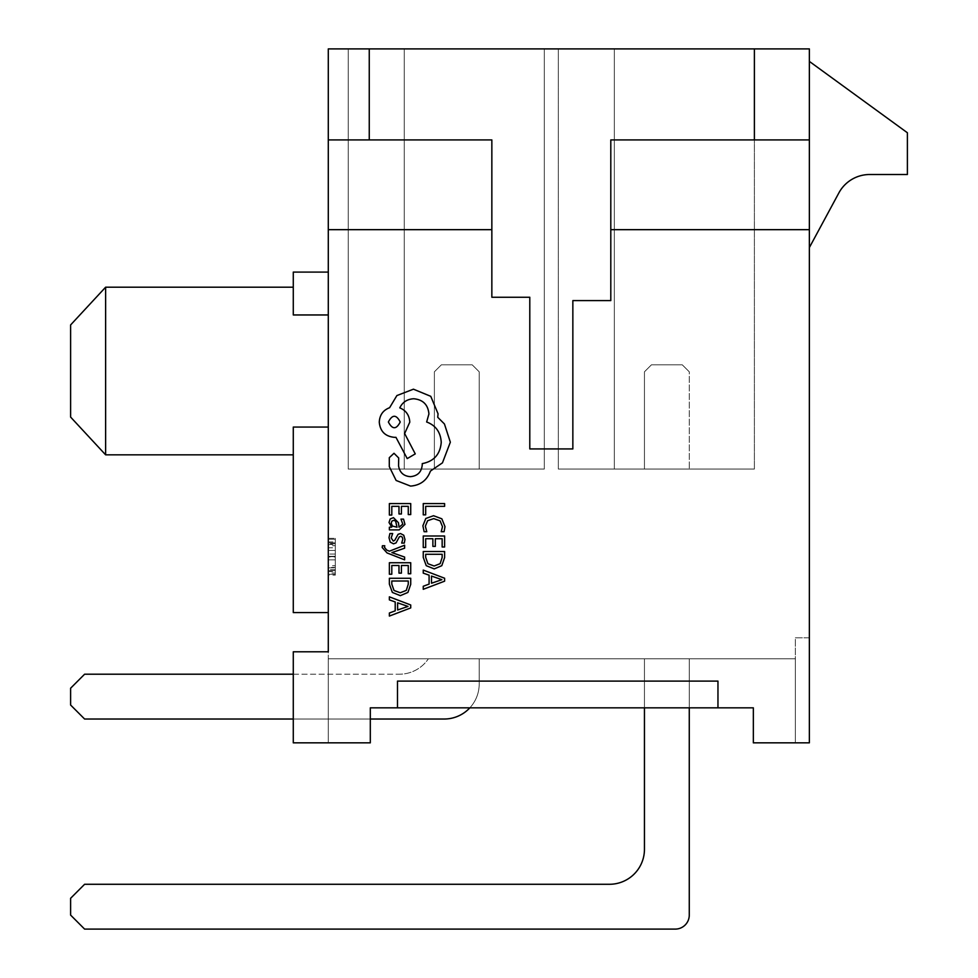 <?xml version="1.0" encoding="UTF-8"?>
<svg xmlns="http://www.w3.org/2000/svg" width="978" height="978" viewBox="0 0 978 978"><rect width="100%" height="100%" fill="white"/><g stroke="black" fill="none" stroke-linecap="round" stroke-linejoin="round"><path stroke-width="0.73" stroke-dasharray="4.89 3.67" d="M328.29 371.004L328.29 612.57L328.29 371.004M328.29 272.092L293.278 272.092L328.29 272.092L293.278 272.092L293.278 314.953L293.278 272.092L293.278 287.19L105.624 287.19L105.624 454.831L293.278 454.831L293.278 612.57L328.29 612.57L293.278 612.57L293.278 427.068L293.278 612.57L328.29 612.57M614.343 469.049L754.393 469.049L558.328 469.049L754.393 469.049L558.328 469.049L754.393 469.049L558.328 469.049L614.343 469.049L614.343 48.9L754.393 48.9L558.328 48.9L754.393 48.9L558.328 48.9L754.393 48.9L614.343 48.9L614.343 469.049L614.343 48.9M689.27 469.049L644.453 469.049L689.27 469.049L644.453 469.049L689.27 469.049L644.453 469.049L689.27 469.049L644.453 469.049L689.27 469.049L689.27 371.799L682.265 364.806L651.458 364.806L644.453 371.799L644.453 469.049L644.453 371.799L644.453 469.049L644.453 371.799L644.453 469.049L644.453 371.799L644.453 469.049L644.453 371.799L651.458 364.806L644.453 371.799L651.458 364.806L644.453 371.799L651.458 364.806L644.453 371.799L651.458 364.806L682.265 364.806L651.458 364.806L682.265 364.806L651.458 364.806L682.265 364.806L651.458 364.806L682.265 364.806L689.27 371.799L682.265 364.806L689.27 371.799L682.265 364.806L689.27 371.799L682.265 364.806L689.27 371.799L689.27 469.049M293.278 674.209L399.366 674.209A35.012 35.012 0 0 0 428.376 658.805A35.012 35.012 0 0 1 399.366 674.209A35.012 35.012 0 0 0 428.376 658.805A35.012 35.012 0 0 1 399.366 674.209A35.012 35.012 0 0 0 428.376 658.805A35.012 35.012 0 0 1 399.366 674.209A35.012 35.012 0 0 0 428.376 658.805L479.196 658.805L428.376 658.805A35.012 35.012 0 0 1 399.366 674.209L84.609 674.209L70.612 688.219L70.612 705.028L84.609 719.026L444.183 719.026A35.012 35.012 0 0 0 479.196 684.013L479.196 658.805L479.196 684.013A35.012 35.012 0 0 1 444.183 719.026A35.012 35.012 0 0 0 479.196 684.013A35.012 35.012 0 0 1 444.183 719.026A35.012 35.012 0 0 0 479.196 684.013A35.012 35.012 0 0 1 444.183 719.026A35.012 35.012 0 0 0 479.196 684.013A35.012 35.012 0 0 1 469.856 707.827M328.29 658.805L795.358 658.805L795.358 742.84L795.358 658.805L795.358 742.84L809.356 742.84L809.356 229.671L610.798 229.671L610.798 300.601L572.851 300.601L572.851 448.926L529.795 448.926L529.795 297.251L491.848 297.251L491.848 229.671L328.29 229.671L328.29 742.84L370.307 742.84L370.307 707.827L370.307 742.84L370.307 707.827L370.307 742.84L370.307 707.827L370.307 742.84L293.278 742.84L370.307 742.84L370.307 707.827L753.341 707.827L753.341 742.84L809.356 742.84L753.341 742.84L795.358 742.84L795.358 637.803L809.356 637.803L809.356 742.84L809.356 637.803L795.358 637.803L795.358 742.84L795.358 658.805L795.358 742.84L795.358 658.805L795.358 742.84L795.358 658.805L328.29 658.805L795.358 658.805L328.29 658.805L795.358 658.805L328.29 658.805L328.29 742.84L370.307 742.84L328.29 742.84L370.307 742.84L328.29 742.84L328.29 651.8L293.278 651.8L293.278 742.84L328.29 742.84L328.29 658.805L795.358 658.805L328.29 658.805M675.26 929.1A14.01 14.01 0 0 0 689.27 915.09A14.01 14.01 0 0 1 675.26 929.1A14.01 14.01 0 0 0 689.27 915.09L689.27 658.805L644.453 658.805L644.453 849.271A35.012 35.012 0 0 1 609.441 884.283L84.609 884.283L70.612 898.293L70.612 915.09L84.609 929.1L675.26 929.1A14.01 14.01 0 0 0 689.27 915.09L689.27 658.805L644.453 658.805L644.453 849.271A35.012 35.012 0 0 1 609.441 884.283L84.609 884.283L70.612 898.293L70.612 915.09L84.609 929.1L675.26 929.1A14.01 14.01 0 0 0 689.27 915.09L689.27 658.805L644.453 658.805L644.453 849.271A35.012 35.012 0 0 1 609.441 884.283L84.609 884.283L70.612 898.293L70.612 915.09L84.609 929.1L675.26 929.1A14.01 14.01 0 0 0 689.27 915.09L689.27 658.805L644.453 658.805L644.453 849.271A35.012 35.012 0 0 1 609.441 884.283L84.609 884.283L70.612 898.293L70.612 915.09L84.609 929.1L675.26 929.1A14.01 14.01 0 0 0 689.27 915.09L689.27 658.805L644.453 658.805L644.453 849.271M689.27 707.827L689.27 915.09L689.27 658.805L644.453 658.805L644.453 707.827M753.341 742.84L795.358 742.84L753.341 742.84L795.358 742.84L753.341 742.84L753.341 707.827L753.341 742.84L753.341 707.827L753.341 742.84L753.341 707.827L370.307 707.827L753.341 707.827L370.307 707.827L753.341 707.827L370.307 707.827L370.307 742.84L328.29 742.84L370.307 742.84L370.307 707.827L753.341 707.827L717.962 707.827L717.962 681.104L397.496 681.104L397.496 707.827L370.307 707.827L753.341 707.827L753.341 742.84L753.341 707.827L753.341 742.84L795.358 742.84L753.341 742.84M397.496 707.827L717.962 707.827L717.962 681.104L397.496 681.104L397.496 707.827L397.496 681.104L717.962 681.104L717.962 707.827M328.29 139.927L369.256 139.927L369.256 48.9L328.29 48.9L328.29 229.671L491.848 229.671L328.29 229.671M335.295 572.998L335.295 539.245L328.29 539.245L328.29 574.257L328.29 539.245L328.29 574.257L328.29 539.245L328.29 574.257L328.29 539.245L328.29 574.257L328.29 539.245L335.295 539.245L328.29 539.245L335.295 539.245L335.295 550.467L328.29 550.467L335.295 550.467L335.295 539.245L328.29 539.245L335.295 539.245L335.295 574.257L328.29 574.257L335.295 574.257L335.295 539.245L328.29 539.245L335.295 539.245L335.295 574.257L328.29 574.257L335.295 574.257L335.295 572.998L328.29 572.998M328.29 556.959L328.29 538.352L328.29 556.959L335.295 556.959L335.295 575.15L328.29 575.15M70.612 324.94L70.612 417.08M328.29 427.068L293.278 427.068L293.278 454.831M293.278 287.19L293.278 314.953L328.29 314.953M689.27 658.805L644.453 658.805L689.27 658.805M369.256 48.9L369.256 139.927L369.256 48.9L754.393 48.9L558.328 48.9L754.393 48.9L754.393 139.927L809.356 139.927L809.356 229.671L610.798 229.671L610.798 139.927L754.393 139.927L610.798 139.927L610.798 300.601L572.851 300.601L572.851 448.926L529.795 448.926L529.795 297.251L491.848 297.251L491.848 139.927L369.256 139.927L491.848 139.927L491.848 229.671M404.269 48.9L544.318 48.9L348.254 48.9L544.318 48.9L348.254 48.9L544.318 48.9L348.254 48.9L544.318 48.9L404.269 48.9L404.269 469.049L544.318 469.049L348.254 469.049L348.254 48.9L348.254 469.049L544.318 469.049L544.318 48.9L544.318 469.049L348.254 469.049L348.254 48.9L348.254 469.049L404.269 469.049L404.269 48.9L404.269 469.049L544.318 469.049L544.318 48.9L544.318 469.049L348.254 469.049L348.254 48.9L348.254 469.049L544.318 469.049L544.318 48.9L544.318 469.049L348.254 469.049L348.254 48.9L348.254 469.049L404.269 469.049L404.269 48.9M369.256 139.927L491.848 139.927L491.848 297.251L529.795 297.251L529.795 448.926L572.851 448.926L572.851 300.601L610.798 300.601L610.798 139.927L754.393 139.927L754.393 48.9L754.393 469.049L754.393 48.9L809.356 48.9L809.356 139.927M809.356 247.593L809.356 61.394L907.388 132.751L907.388 174.512L869.686 174.512A35.012 35.012 0 0 0 838.88 192.898L809.356 247.593L809.356 61.394M610.798 229.671L809.356 229.671M479.196 469.049L434.379 469.049L479.196 469.049L479.196 371.799L472.191 364.806L441.384 364.806L434.379 371.799L434.379 469.049L434.379 371.799L434.379 469.049L479.196 469.049L479.196 371.799L472.191 364.806L441.384 364.806L434.379 371.799L434.379 469.049L479.196 469.049L434.379 469.049L479.196 469.049L434.379 469.049L479.196 469.049L479.196 371.799L472.191 364.806L441.384 364.806L434.379 371.799L434.379 469.049L434.379 371.799L434.379 469.049L434.379 371.799L441.384 364.806L434.379 371.799L441.384 364.806L434.379 371.799L441.384 364.806L472.191 364.806L441.384 364.806L472.191 364.806L441.384 364.806L472.191 364.806L479.196 371.799L472.191 364.806L479.196 371.799L472.191 364.806L479.196 371.799L479.196 469.049M558.328 469.049L558.328 48.9L558.328 469.049M754.393 139.927L754.393 48.9M293.278 719.026L370.307 719.026L293.278 719.026M84.609 719.026L70.612 705.028L84.609 719.026L70.612 705.028L84.609 719.026L70.612 705.028L70.612 688.219L70.612 705.028L70.612 688.219L70.612 705.028L70.612 688.219L84.609 674.209L70.612 688.219L84.609 674.209L70.612 688.219L84.609 674.209L70.612 688.219L70.612 705.028L84.609 719.026L444.183 719.026M293.278 651.8L328.29 651.8L293.278 651.8L293.278 742.84L293.278 651.8M335.295 567.436L335.295 554.061L335.295 567.436L328.29 567.436L328.29 554.061L328.29 567.436M335.295 554.061L328.29 554.061L335.295 554.061M335.295 556.311L328.29 556.311L328.29 570.663L328.29 542.839L328.29 556.311L335.295 556.311L335.295 570.663L335.295 542.839L335.295 556.311L328.29 556.299L335.295 556.299L335.295 542.839L328.29 542.839L335.295 542.839L328.29 542.839L335.295 542.839L335.295 539.245L335.295 574.257L328.29 574.257L335.295 574.257L335.295 570.663L328.29 570.663L335.295 570.663L328.29 570.663L335.295 570.663L335.295 559.893L328.29 559.893L335.295 559.893L335.295 556.299M335.295 569.685L328.29 569.685M335.295 543.731L328.29 543.731M335.295 575.15L335.295 567.839L328.29 567.839M335.295 567.839L335.295 565.724L328.29 565.724M335.295 565.724L335.295 571.568L328.29 571.568M335.295 571.568L335.295 556.714L328.29 556.714M335.295 556.714L335.295 541.934L328.29 541.934M335.295 541.934L335.295 547.778L328.29 547.778M335.295 547.778L335.295 545.687L328.29 545.687M335.295 545.687L335.295 538.352L328.29 538.352M335.295 538.352L335.295 544.465L328.29 544.465M335.295 544.465L335.295 556.959M335.295 539.245L328.29 539.245L335.295 539.245L335.295 574.257L328.29 574.257L335.295 574.257L335.295 542.839L328.29 542.839L335.295 542.839L335.295 539.245M544.318 469.049L544.318 48.9L544.318 469.049M609.441 884.283L84.609 884.283L609.441 884.283L84.609 884.283L70.612 898.293L70.612 915.09L84.609 929.1M84.609 884.283L70.612 898.293L70.612 915.09L70.612 898.293L84.609 884.283M423.254 514.844L425.687 514.844L425.687 506.335L444.611 506.335L444.611 503.584L423.254 503.584L423.254 514.844M422.887 525.797L424.134 531.714L426.787 531.714L425.344 526.201L427.606 520.712L433.694 518.609L440.112 520.858L442.484 526.677L441.225 531.714L444.098 531.714L444.978 526.653L441.836 518.805L433.535 515.724L425.809 518.462L422.887 525.797M423.254 547.472L425.687 547.472L425.687 538.744L432.875 538.744L432.875 546.384L435.32 546.384L435.32 538.744L442.154 538.744L442.154 546.995L444.611 546.995L444.611 535.993L423.254 535.993L423.254 547.472M423.254 551.519L423.254 557.387L426.249 565.687L434.208 568.903L441.787 565.687L444.611 557.607L444.611 551.519L423.254 551.519M442.154 557.497L442.154 554.269L425.687 554.269L425.687 557.374L427.912 563.719L434.134 566.005L440.149 563.658L442.154 557.497M423.254 589.306L444.611 581.176L444.611 578.23L423.254 570.088L423.254 573.132L429.097 575.186L429.097 584.086L423.254 586.262L423.254 589.306M440.393 579.257L431.506 576.066L431.506 583.23L441.885 579.673L440.393 579.257M389.366 515.064L391.799 515.064L391.799 506.335L398.987 506.335L398.987 513.976L401.432 513.976L401.432 506.335L408.266 506.335L408.266 514.587L410.723 514.587L410.723 503.584L389.366 503.584L389.366 515.064M404.965 524.379L403.547 519.122L400.956 519.122L402.802 524.122L399.061 527.215L398.425 522.692L393.449 517.631L390.21 518.939L388.999 522.472L391.726 527.142L389.366 527.215L389.366 529.893L399.183 529.893L404.965 524.379M396.542 523.646L395.601 521.054L393.669 520.345L391.885 521.115L391.2 523.157L392.447 526.066L395.552 527.215L397.019 527.215L396.542 523.646M391.188 537.912L392.667 533.511L389.904 533.511L388.999 537.655L390.222 542.093L393.511 543.817L396.041 542.924L399.33 536.873L400.748 536.286L402.227 537.105L402.802 539.208L401.689 543.083L404.293 543.083L404.965 539.477L403.755 535.247L400.503 533.536L398.095 534.294L394.709 540.382L393.254 541.066L391.188 537.912M404.623 559.856L404.623 557.081L391.897 552.594L404.623 548.206L404.623 545.211L389.403 551.201L386.628 550.027L384.476 547.277L384.782 545.761L382.398 545.761L382.178 547.484L387.056 552.937L404.623 559.856M389.366 574.233L391.799 574.233L391.799 565.492L398.987 565.492L398.987 573.132L401.432 573.132L401.432 565.492L408.266 565.492L408.266 573.744L410.723 573.744L410.723 562.741L389.366 562.741L389.366 574.233M389.366 578.267L389.366 584.135L392.361 592.436L400.32 595.651L407.899 592.436L410.723 584.355L410.723 578.267L389.366 578.267M408.266 584.245L408.266 581.018L391.799 581.018L391.799 584.123L394.024 590.48L400.246 592.754L406.261 590.419L408.266 584.245M389.366 616.067L410.723 607.925L410.723 604.979L389.366 596.837L389.366 599.893L395.21 601.947L395.21 610.834L389.366 613.01L389.366 616.067M406.506 606.005L397.618 602.815L397.618 609.991L407.997 606.421L406.506 606.005M410.552 486.09C420.381 485.32 427.007 480.308 430.454 471.054L442.447 462.851L450.345 442.19L444.428 423.963L437.741 417.288L438.046 413.792L430.76 396.322L413.437 389.183L396.885 395.564L389.599 407.716C383.119 410.173 379.672 414.978 379.268 422.141C380.149 431.384 385.21 436.445 394.452 437.337L395.968 437.337L407.215 458.596L415.259 453.89L404.635 433.535L409.794 422.141C409.342 415.185 405.992 410.418 399.77 407.863C402.533 402.166 407.19 399.134 413.743 398.755C422.985 399.635 428.046 404.696 428.926 413.938L426.652 421.995C435.772 425.43 440.626 432.215 441.237 442.349C440.222 454.293 433.89 461.384 422.251 463.609L422.251 464.819C421.567 472.032 417.618 475.98 410.405 476.665C403.572 476.139 399.623 472.496 398.559 465.736L398.706 457.985L394 453.279L389.293 457.68L389.293 466.64L396.127 480.467L410.552 486.09M400.222 421.995C396.273 414.379 392.325 414.379 388.376 421.995C392.361 429.635 396.31 429.635 400.222 421.995M335.295 542.839L328.29 542.839"/><path stroke-width="1.47" d="M70.612 417.08L105.624 454.831L70.612 417.08L70.612 324.94L105.624 287.19L105.624 454.831L293.278 454.831M328.29 314.953L293.278 314.953L293.278 272.092L328.29 272.092M293.278 287.19L105.624 287.19L70.612 324.94M328.29 651.8L328.29 48.9L369.256 48.9L369.256 139.927L491.848 139.927L491.848 297.251L529.795 297.251L529.795 448.926L572.851 448.926L572.851 300.601L610.798 300.601L610.798 229.671L809.356 229.671L809.356 742.84L753.341 742.84L753.341 707.827L717.962 707.827L717.962 681.104L397.496 681.104L397.496 707.827L370.307 707.827L370.307 742.84L293.278 742.84L293.278 651.8L328.29 651.8M328.29 612.57L293.278 612.57L293.278 427.068L328.29 427.068M328.29 229.671L491.848 229.671M328.29 139.927L369.256 139.927M809.356 229.671L809.356 48.9L369.256 48.9M610.798 229.671L610.798 139.927L809.356 139.927M809.356 61.394L907.388 132.751L907.388 174.512L869.686 174.512A35.012 35.012 0 0 0 838.88 192.898L809.356 247.593M754.393 48.9L754.393 139.927M397.496 707.827L717.962 707.827M644.453 707.827L644.453 849.271A35.012 35.012 0 0 1 609.441 884.283L84.609 884.283L70.612 898.293L70.612 915.09L84.609 929.1L675.26 929.1A14.01 14.01 0 0 0 689.27 915.09L689.27 707.827M84.609 719.026L293.278 719.026L84.609 719.026L293.278 719.026L84.609 719.026L70.612 705.028L70.612 688.219L84.609 674.209L293.278 674.209M444.183 719.026L370.307 719.026L444.183 719.026A35.012 35.012 0 0 0 469.856 707.827M644.453 849.271A35.012 35.012 0 0 1 609.441 884.283A35.012 35.012 0 0 0 644.453 849.271A35.012 35.012 0 0 1 609.441 884.283M84.609 929.1L675.26 929.1M423.254 514.844L425.687 514.844L425.687 506.335L444.611 506.335L444.611 503.584L423.254 503.584L423.254 514.844M422.887 525.797L424.134 531.714L426.787 531.714L425.344 526.201L427.606 520.712L433.694 518.609L440.112 520.858L442.484 526.677L441.225 531.714L444.098 531.714L444.978 526.653L441.836 518.805L433.535 515.724L425.809 518.462L422.887 525.797M423.254 547.472L425.687 547.472L425.687 538.744L432.875 538.744L432.875 546.384L435.32 546.384L435.32 538.744L442.154 538.744L442.154 546.995L444.611 546.995L444.611 535.993L423.254 535.993L423.254 547.472M423.254 551.519L423.254 557.387L426.249 565.687L434.208 568.903L441.787 565.687L444.611 557.607L444.611 551.519L423.254 551.519M442.154 554.269L425.687 554.269L425.687 557.374L427.912 563.719L434.134 566.005L440.149 563.658L442.154 557.497L442.154 554.269M423.254 589.306L444.611 581.176L444.611 578.23L423.254 570.088L423.254 573.132L429.097 575.186L429.097 584.086L423.254 586.262L423.254 589.306M431.506 576.066L431.506 583.23L441.885 579.673L431.506 576.066M389.366 515.064L391.799 515.064L391.799 506.335L398.987 506.335L398.987 513.976L401.432 513.976L401.432 506.335L408.266 506.335L408.266 514.587L410.723 514.587L410.723 503.584L389.366 503.584L389.366 515.064M404.965 524.379L403.547 519.122L400.956 519.122L402.802 524.122L399.061 527.215L398.425 522.692L393.449 517.631L390.21 518.939L388.999 522.472L391.726 527.142L389.366 527.215L389.366 529.893L399.183 529.893L404.965 524.379M395.601 521.054L393.669 520.345L391.885 521.115L391.2 523.157L392.447 526.066L397.019 527.215L395.601 521.054M391.188 537.912L392.667 533.511L389.904 533.511L388.999 537.655L390.222 542.093L393.511 543.817L396.041 542.924L399.33 536.873L400.748 536.286L402.227 537.105L402.802 539.208L401.689 543.083L404.293 543.083L404.965 539.477L403.755 535.247L400.503 533.536L398.095 534.294L394.709 540.382L393.254 541.066L391.188 537.912M404.623 559.856L404.623 557.081L391.897 552.594L404.623 548.206L404.623 545.211L389.403 551.201L386.628 550.027L384.476 547.277L384.782 545.761L382.398 545.761L382.178 547.484L387.056 552.937L404.623 559.856M389.366 574.233L391.799 574.233L391.799 565.492L398.987 565.492L398.987 573.132L401.432 573.132L401.432 565.492L408.266 565.492L408.266 573.744L410.723 573.744L410.723 562.741L389.366 562.741L389.366 574.233M389.366 578.267L389.366 584.135L392.361 592.436L400.32 595.651L407.899 592.436L410.723 584.355L410.723 578.267L389.366 578.267M408.266 581.018L391.799 581.018L391.799 584.123L394.024 590.48L400.246 592.754L406.261 590.419L408.266 584.245L408.266 581.018M389.366 616.067L410.723 607.925L410.723 604.979L389.366 596.837L389.366 599.893L395.21 601.947L395.21 610.834L389.366 613.01L389.366 616.067M397.618 602.815L397.618 609.991L407.997 606.421L397.618 602.815M410.552 486.09C420.381 485.32 427.007 480.308 430.454 471.054L442.447 462.851L450.345 442.19L444.428 423.963L437.741 417.288L438.046 413.792L430.76 396.322L413.437 389.183L396.885 395.564L389.599 407.716C383.119 410.173 379.672 414.978 379.268 422.141C380.149 431.384 385.21 436.445 394.452 437.337L395.968 437.337L407.215 458.596L415.259 453.89L404.635 433.535L409.794 422.141C409.342 415.185 405.992 410.418 399.77 407.863C402.533 402.166 407.19 399.134 413.743 398.755C422.985 399.635 428.046 404.696 428.926 413.938L426.652 421.995C435.772 425.43 440.626 432.215 441.237 442.349C440.222 454.293 433.89 461.384 422.251 463.609L422.251 464.819C421.567 472.032 417.618 475.98 410.405 476.665C403.572 476.139 399.623 472.496 398.559 465.736L398.706 457.985L394 453.279L389.293 457.68L389.293 466.64L396.127 480.467L410.552 486.09M388.376 421.995C392.361 429.635 396.31 429.635 400.222 421.995C396.273 414.379 392.325 414.379 388.376 421.995"/></g></svg>
